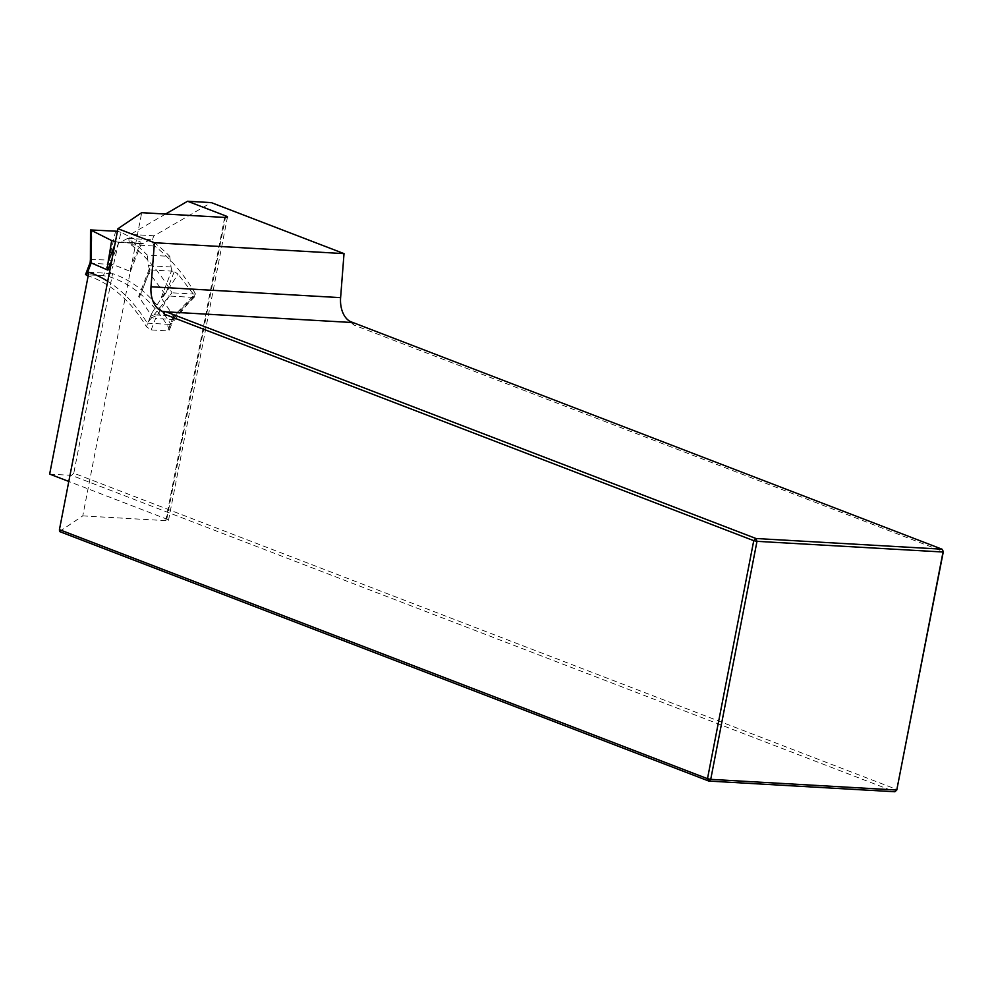 <?xml version="1.0" encoding="UTF-8"?>
<svg xmlns="http://www.w3.org/2000/svg" width="993" height="993" viewBox="0 0 993 993"><rect width="100%" height="100%" fill="white"/><g stroke="black" fill="none" stroke-linecap="round" stroke-linejoin="round"><path stroke-width="0.74" stroke-dasharray="4.96 3.72" d="M49.65 474.095L71.57 475.349L894.867 791.756L897.089 789.584L73.792 473.177L112.581 273.596A184.537 120.091 93.3 0 1 170.933 324.488L195.683 294.164A232.536 151.321 -86.7 0 0 154.697 246.065A6.256 4.071 93.3 0 1 154.138 235.788L211.286 202.609M352.54 322.638L353.793 324.984L943.35 551.562M165.558 214.041L130.443 234.422A6.256 4.071 -86.7 0 0 131.002 244.712A232.536 151.321 93.3 0 1 171.988 292.798L147.237 323.122A184.537 120.091 -86.7 0 0 107.716 281.28M224.666 217.43L165.732 520.642A7.82 1.204 11 0 0 168.525 520.258A7.82 1.204 11 0 0 166.774 519.103L68.802 481.456M71.57 475.349L73.792 473.177M59.543 531.54L82.779 515.876L141.714 212.676M165.732 520.642L82.779 515.876M350.814 322.228L353.793 324.984M88.886 272.231L112.581 273.596M154.138 235.788L130.443 234.422M147.237 323.122L170.933 324.488M195.683 294.164L171.988 292.798M86.428 275.309L91.219 263.282A11.73 7.634 -86.7 0 0 91.666 261.953L91.89 229.656M115.647 231.021L108.249 262.897A11.73 7.634 93.3 0 1 107.803 264.237L103.371 275.694L108.932 276.613A180.627 117.546 93.3 0 1 168.959 328.075L169.356 330.048L167.743 330.88L151.159 329.924L146.455 326.784A180.627 117.546 -86.7 0 0 88.178 275.88M103.371 275.694L86.776 274.738M115.436 241.51L118.763 242.416A7.82 5.089 -86.7 0 0 119.011 242.441A7.82 5.089 -86.7 0 0 120.91 241.994L127.737 238.357A229.011 149.037 93.3 0 1 147.237 255.089L169.753 256.38A229.011 149.037 -86.7 0 0 150.241 239.648L143.426 243.285A7.82 5.089 93.3 0 1 141.527 243.732A7.82 5.089 93.3 0 1 141.279 243.707L140.361 243.086L132.23 263.877C130.418 268.544 129.822 271.064 130.443 271.424L113.512 264.771L120.947 232.362L140.832 242.242M120.947 232.362L117.435 231.257M150.241 239.648L127.737 238.357M108.249 262.897L113.512 264.771M169.753 256.38L171.057 266.98A7.82 5.089 -86.7 0 0 171.888 269.947L178.07 274.155L166.278 292.314C163.46 296.609 161.772 298.434 161.201 297.788L173.564 316.258L194.107 295.082L178.07 274.155M149.372 268.656L138.685 296.497L151.085 315.004L156.149 317.226L169.319 296.038L164.528 293.382L148.9 272.479L141.987 290.924L149.819 270.53L149.372 268.656A7.82 5.089 93.3 0 1 148.54 265.677L147.237 255.089M90.4 259.508L109.242 260.067L114.58 261.221M90.177 262.5L91.666 261.953M194.107 295.082L194.429 297.044L193.076 297.404L174.545 316.047L172.732 318.182L173.949 318.045L173.601 316.295A15.627 10.178 93.3 0 0 172.968 317.735L168.959 328.075M138.685 296.497C139.206 297.13 140.236 295.442 141.788 291.445L141.987 290.924M148.9 272.479L149.794 270.58M193.076 297.404L169.319 296.038M164.528 293.382L152.388 312.274A3.91 2.545 32.7 0 0 157.105 315.042L174.545 316.047A3.91 1.837 44.8 0 0 175.786 315.799L175.786 315.799A3.91 1.837 44.8 0 0 175.687 313.614M166.774 519.103L225.411 217.467M131.002 244.712L154.697 246.065M89.742 263.741A3.91 1.316 -158.8 0 1 91.219 263.282L107.803 264.237A3.91 1.316 -158.8 0 1 112.941 266.273A15.627 10.178 -86.7 0 0 113.463 264.746M108.932 276.613L112.941 266.273M172.732 318.182A11.73 7.634 -86.7 0 0 172.186 319.436A3.91 1.316 21.2 0 0 173.651 318.976A3.91 1.316 21.2 0 0 172.968 317.735M151.159 329.924L155.591 318.48L172.186 319.436L167.743 330.88M151.085 315.004A15.627 10.178 -86.7 0 0 150.452 316.444A3.91 1.316 21.2 0 0 155.591 318.48A11.73 7.634 93.3 0 1 156.149 317.226M150.452 316.444L146.455 326.784M114.754 245.06L116.082 241.671M140.472 243.384L117.41 242.056M143.426 243.285L120.91 241.994M130.443 271.424L141.279 243.707M161.201 297.788L171.888 269.947M118.763 242.416L111.799 260.228M152.388 312.274L151.048 314.955M174.085 271.97L166.278 292.314M172.906 271.201L149.844 269.873M171.057 266.98L148.54 265.677M168.525 520.258L227.459 217.057M169.431 329.862L174.16 317.81M119.011 242.441L141.527 243.732M194.268 297.192L174.123 317.872M141.788 291.445L149.819 270.518"/><path stroke-width="1.49" d="M225.411 217.467L225.709 215.903A7.82 1.204 -169 0 1 227.459 217.057A7.82 1.204 -169 0 1 224.666 217.43L141.714 212.676L117.931 228.713L154.424 242.726L344.025 253.625L211.286 202.609L187.59 201.244L165.558 214.041M344.025 253.625L340.611 297.652A23.447 15.255 -86.7 0 0 352.354 322.315L352.54 322.638M164.193 314.098L164.304 311.517L166.166 311.839L755.971 538.504L942.009 549.191L943.35 551.562L896.766 790.043L943.04 552.021L756.989 541.334L710.727 779.356L896.766 790.043L894.867 791.756L708.828 781.069L59.543 531.54L59.431 529.641L707.488 778.686L753.749 540.676L164.193 314.098L162.753 311.43A23.447 15.255 -86.7 0 1 151.01 286.766L154.424 242.726M107.716 281.28A184.537 120.091 -86.7 0 0 88.886 272.231L49.65 474.095L68.802 481.456M225.709 215.903L187.59 201.244M708.828 781.069L707.488 778.686L710.727 779.356L708.828 781.069M117.931 228.713L59.431 529.641M164.304 311.517L162.753 311.43M943.35 551.562L942.009 549.191L352.354 322.315M166.166 311.839L352.205 322.514M753.749 540.676L755.971 538.504L756.989 541.334L753.749 540.676M88.178 275.88A180.627 117.546 -86.7 0 0 86.428 275.309L86.776 274.738M111.799 260.228L107.927 270.133L90.177 262.475L85.535 274.614M107.927 270.133C107.256 269.736 107.343 267.005 108.163 261.929L114.754 245.06M117.435 231.257L90.5 229.954L111.675 240.567L108.163 261.929M111.675 240.567L115.436 241.51M91.368 230.661L91.282 259.893L90.4 259.508L90.164 262.512M340.611 297.652L151.01 286.766M90.946 263.455A15.627 10.178 93.3 0 1 90.425 264.982L86.428 275.309M90.425 264.982A3.91 1.316 -158.8 0 1 89.742 263.741M91.282 259.893L90.996 263.468M90.5 230.202L90.4 259.508"/></g></svg>
